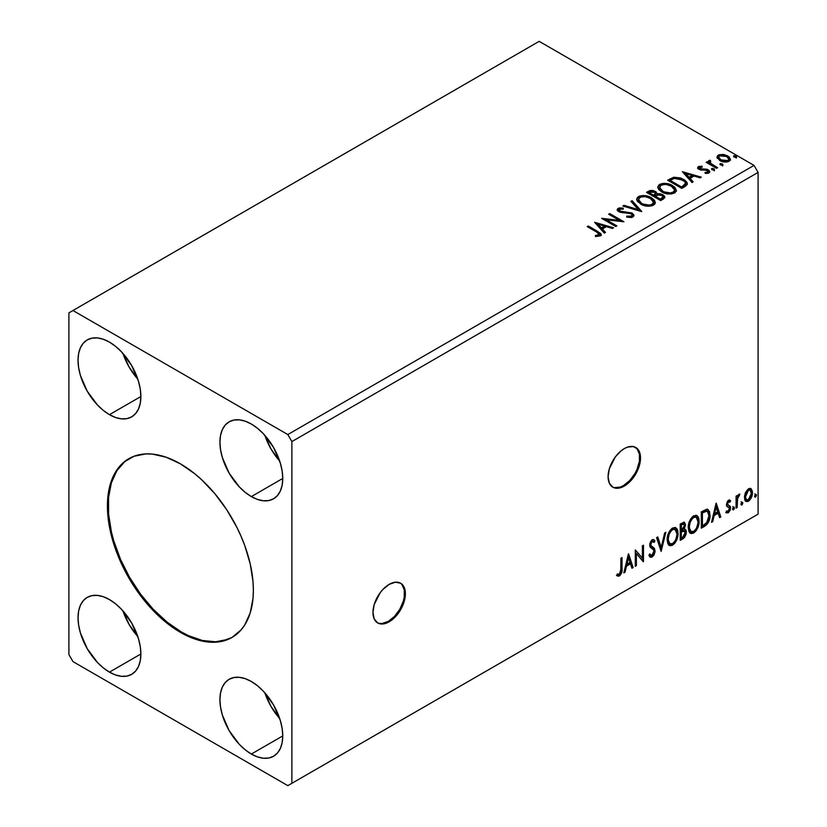 <?xml version="1.0" encoding="UTF-8"?>
<svg xmlns="http://www.w3.org/2000/svg" width="827" height="827" viewBox="0 0 827 827"><rect width="100%" height="100%" fill="white"/><g stroke="black" fill="none" stroke-linecap="round" stroke-linejoin="round"><path stroke-width="1.24" d="M377.308 622.7A22.929 13.242 120 0 0 388.37 621.346L389.176 621.811A22.929 13.242 -60 0 1 377.712 622.948A22.929 13.242 -60 0 1 374.197 604.568A22.929 13.242 -60 0 1 389.176 584.358L382.973 589.372L380.172 592.721L374.197 604.568L372.956 612.445L374.197 618.896L377.712 622.948L380.172 623.858L382.973 623.971L389.176 621.811L395.378 616.797L400.64 609.706L402.656 605.705L405.085 597.559L405.085 590.251L402.656 584.896L400.64 583.221L395.378 582.208L389.176 584.358A22.929 13.242 -60 0 1 400.64 583.221A22.929 13.242 -60 0 1 404.155 601.601A22.929 13.242 -60 0 1 389.176 621.811L388.37 621.346A22.929 13.242 120 0 0 403.235 601.498A22.929 13.242 120 0 0 400.227 583.004M612.445 486.948A22.929 13.242 120 0 0 623.496 485.594L624.313 486.059A22.929 13.242 -60 0 1 612.838 487.196A22.929 13.242 -60 0 1 609.323 468.816A22.929 13.242 -60 0 1 624.313 448.606L621.139 450.798L615.298 456.969L609.323 468.816L608.093 476.693L609.323 483.144L612.838 487.196L615.298 488.106L621.139 487.527L627.476 483.867L630.515 481.045L635.777 473.954L639.292 465.849L640.212 461.807L640.212 454.499L637.793 449.144L633.317 446.559L627.476 447.138L624.313 448.606A22.929 13.242 -60 0 1 635.777 447.469A22.929 13.242 -60 0 1 639.292 465.849A22.929 13.242 -60 0 1 624.313 486.059L623.496 485.594A22.929 13.242 120 0 0 638.361 465.746A22.929 13.242 120 0 0 635.363 447.252M129.208 458.478A103.199 59.585 -120 0 0 113.899 541.303A103.199 59.585 -120 0 0 181.206 631.88L180.4 632.345A103.199 59.585 60 0 1 112.979 541.406A103.199 59.585 60 0 1 128.795 458.706A103.199 59.585 60 0 1 180.4 463.823L194.634 473.654L201.581 479.681L214.793 493.626L226.691 509.67L236.801 527.192L241.07 536.299L244.751 545.52L250.23 563.942L253.021 581.753L253.372 590.209L253.021 598.272L250.23 612.859L244.751 624.954L241.07 629.926L231.994 637.452L220.933 641.545L208.321 642.052L201.581 640.946L187.543 636.066L173.246 627.807L159.208 616.487L152.468 609.809L139.856 594.737L128.795 577.877L119.719 559.869L112.979 541.406L110.57 532.226L107.779 514.415L107.427 505.948L108.823 490.318L112.979 476.91L116.038 471.204L123.988 462.055L134.098 456.225L145.997 453.909L152.468 454.116L166.155 457.217L180.4 463.823A103.199 59.585 60 0 1 247.811 554.762A103.199 59.585 60 0 1 231.994 637.452A103.199 59.585 60 0 1 180.4 632.345L181.206 631.88A103.199 59.585 -120 0 0 232.397 637.214M655.232 202.543L651.407 197.725L643.385 195.523L639.871 195.978L637.369 197.457L636.676 199.483L637.617 201.643L643.385 205.344L648.513 206.243L651.996 205.799L654.508 204.341L655.232 202.326L654.446 200.299L651.407 197.725C647.386 195.327 643.055 194.955 638.423 196.619L636.666 199.255L640.563 204.073C644.553 206.43 648.844 206.802 653.433 205.179L655.232 202.563L655.232 203.494M264.857 435.364A44.431 25.658 -120 0 0 279.702 461.084L270.998 448.958L264.857 435.364M251.336 496.593A44.431 25.658 60 0 1 222.318 457.434A44.431 25.658 60 0 1 229.12 421.832A44.431 25.658 60 0 1 251.336 424.034L257.466 428.262L263.368 433.73L273.561 447.479L280.363 463.182L282.152 471.018L282.762 478.451L251.336 496.593L245.216 492.354L239.313 486.886L229.12 473.137L222.318 457.434L220.53 449.599L219.92 442.166L220.53 435.436L222.318 429.668L225.213 425.068L229.12 421.832L233.886 420.064L239.313 419.847L245.216 421.191L251.336 424.034A44.431 25.658 60 0 1 280.363 463.182A44.431 25.658 60 0 1 273.561 498.784L268.796 500.552L263.368 500.769L257.466 499.425L251.336 496.593L282.762 478.451L282.152 485.18L280.363 490.949L277.469 495.549L273.561 498.784A44.431 25.658 60 0 1 251.336 496.593M122.965 353.439A44.431 25.658 -120 0 0 137.82 379.159L129.115 367.043L122.965 353.439M109.453 414.668A44.431 25.658 60 0 1 80.426 375.51A44.431 25.658 60 0 1 87.238 339.907A44.431 25.658 60 0 1 109.453 342.109L115.584 346.348L121.476 351.816L131.669 365.565L138.481 381.268L140.27 389.103L140.869 396.526L109.453 414.668L103.323 410.43L97.431 404.961L87.238 391.212L80.426 375.51L78.637 367.674L78.027 360.252L78.637 353.522L80.426 347.743L83.331 343.153L87.238 339.907L91.993 338.15L97.431 337.933L103.323 339.266L109.453 342.109A44.431 25.658 60 0 1 138.481 381.268A44.431 25.658 60 0 1 131.669 416.87L126.903 418.627L121.476 418.844L115.584 417.511L109.453 414.668L140.869 396.526L140.27 403.256L138.481 409.034L135.576 413.624L131.669 416.87A44.431 25.658 60 0 1 109.453 414.668M122.965 610.905A44.431 25.658 -120 0 0 137.82 636.625L129.115 624.499L122.965 610.905M109.453 672.134A44.431 25.658 60 0 1 80.426 632.975A44.431 25.658 60 0 1 87.238 597.373A44.431 25.658 60 0 1 109.453 599.575L115.584 603.813L121.476 609.282L131.669 623.031L138.481 638.733L140.27 646.569L140.869 653.992L109.453 672.134L103.323 667.896L97.431 662.427L87.238 648.678L80.426 632.975L78.637 625.14L78.027 617.717L78.637 610.988L80.426 605.209L83.331 600.619L87.238 597.373L91.993 595.616L97.431 595.399L103.323 596.732L109.453 599.575A44.431 25.658 60 0 1 138.481 638.733A44.431 25.658 60 0 1 131.669 674.336L126.903 676.093L121.476 676.31L115.584 674.977L109.453 672.134L140.869 653.992L140.27 660.721L138.481 666.5L135.576 671.09L131.669 674.336A44.431 25.658 60 0 1 109.453 672.134M264.857 692.819A44.431 25.658 -120 0 0 279.702 718.549L270.998 706.423L264.857 692.819M251.336 754.048A44.431 25.658 60 0 1 222.318 714.9A44.431 25.658 60 0 1 229.12 679.298A44.431 25.658 60 0 1 251.336 681.489L257.466 685.728L263.368 691.196L273.561 704.945L280.363 720.648L282.152 728.484L282.762 735.916L251.336 754.048L245.216 749.82L239.313 744.352L229.12 730.603L222.318 714.9L220.53 707.064L219.92 699.632L220.53 692.902L222.318 687.134L225.213 682.533L229.12 679.298L233.886 677.53L239.313 677.313L245.216 678.657L251.336 681.489A44.431 25.658 60 0 1 280.363 720.648A44.431 25.658 60 0 1 273.561 756.25L268.796 758.018L263.368 758.235L257.466 756.891L251.336 754.048L282.762 735.916L282.152 742.646L280.363 748.414L277.469 753.015L273.561 756.25A44.431 25.658 60 0 1 251.336 754.048M68.91 312.854L68.91 654.581L72.962 661.6L287.827 785.65L758.09 514.146L291.879 783.314L291.879 441.587L758.09 172.419L758.09 514.146L758.09 172.419L754.038 165.4L287.827 434.557L72.962 310.518L539.173 41.35L754.038 165.4L539.173 41.35L68.91 312.854L68.91 654.581L72.962 661.6L287.827 785.65L291.879 783.314L291.879 441.587L287.827 434.557L72.962 310.518L68.91 312.854M628.386 553.925L623.837 572.925L625.026 572.243L626.484 566.154L630.474 563.849L631.931 568.263L633.12 567.57L628.572 553.811L623.837 572.925L625.026 572.243L626.484 566.154L630.474 563.849L631.931 568.263L633.12 567.57L628.386 553.925M652.193 541.437L651.376 540.972L649.95 543.866L650.766 544.331L652.193 541.437L653.175 541.365L651.376 540.972L654.095 542.44L654.943 540.941L653.816 539.649L652.203 539.752L649.671 545.034L650.229 547.205L653.681 550.058L654.033 551.454L652.048 555.382L650.932 555.424L649.826 553.935L648.947 555.279L650.291 557.15L652.131 557.016L653.94 555.072L655.087 551.65L654.426 548.342L651.283 545.923L650.766 544.331L651.872 541.664L653.134 541.344L654.095 542.44L654.943 540.941L653.134 539.462L651.552 540.238L649.815 543.628L649.805 546.244L653.495 549.8L654.002 552.054L651.841 555.486L649.826 553.935L648.947 555.279L649.577 556.457L650.498 557.253L652.131 557.016L649.908 556.85M667.131 539.814L667.854 543.701L670.201 545.758L672.609 545.189L675.018 542.957L676.755 539.814L677.975 534.945L677.747 530.665L676.734 528.525L674.966 527.419L671.886 528.443L669.55 531.141L667.771 535.317L667.131 539.814L669.384 545.458L672.609 545.189C676.31 541.995 678.119 538.077 678.047 533.436L675.814 527.729L672.527 528.019C668.847 531.254 667.058 535.183 667.131 539.814M688.24 527.626L688.953 531.513L691.3 533.58L693.708 533.012L696.117 530.769L697.854 527.626L699.084 522.767L698.846 518.477L697.833 516.348L696.065 515.242L692.985 516.255L690.659 518.963L688.87 523.14L688.24 527.626L690.483 533.27L693.708 533.012C697.409 529.807 699.218 525.889 699.146 521.248L696.913 515.541L693.626 515.831C689.956 519.067 688.157 523.005 688.24 527.626M716.068 503.302L711.52 522.313L712.709 521.62L714.166 515.531L718.156 513.226L719.614 517.64L720.793 516.947L716.254 503.188L711.52 522.313L712.709 521.62L714.166 515.531L718.156 513.226L719.614 517.64L720.793 516.947L716.068 503.302M732.619 508.967L733.135 509.908L733.921 509.453L734.221 507.147L732.67 508.471L733.528 509.814L734.438 507.923L733.528 507.075L732.619 508.967L733.528 509.814M740.992 504.139L741.509 505.07L742.295 504.625L742.584 502.309L741.044 503.633L741.902 504.977L742.811 503.085L741.902 502.247L740.992 504.139L741.902 504.977M754.637 496.262L755.154 497.203L755.94 496.748L756.229 494.432L754.679 495.755L755.547 497.099L756.457 495.208L755.547 494.37L754.637 496.262L755.547 497.099M750.389 488.416L751.392 489.077L748.456 488.798L745.509 492.489L744.507 496.19L744.672 499.332L745.861 501.286L747.536 501.586L749.365 500.531L751.474 497.347L752.322 494.391L752.394 491.631L751.392 489.077L750.141 488.364L748.456 488.798L745.509 492.489L744.445 497.347L746.068 501.42L748.456 501.193C751.143 498.929 752.477 496.107 752.446 492.727L750.823 488.602M736.082 508.129L737.167 507.499L737.591 498.04L739.71 494.101L738.418 494.784L737.167 497.285L737.167 495.528L736.082 496.159L736.082 508.129L737.167 507.499L737.343 499.27L739.896 494.153L739.069 494.215L737.167 497.285L737.167 495.528L736.082 496.159L736.082 508.129M729.042 501.586L727.77 501.276L729.983 502.196L730.623 500.8L729.61 500.139L730.623 500.8L728.515 500.314L727.605 501.121L726.457 505.121L727.047 506.62L729.269 507.726L729.445 509.442L728.494 511.21L726.695 511.024L726.075 512.492L728.318 512.823L730.313 509.98L730.427 506.734L727.894 505.028L727.533 503.963L728.349 501.917L729.983 502.196L730.623 500.8L728.515 500.314L726.437 504.656L726.788 506.3L729.269 507.726L729.528 508.719L728.194 511.417L726.695 511.024L726.551 512.936L725.744 512.471M704.635 526.282L708.098 522.953L709.917 517.402L709.597 511.624L707.292 509.225L701.337 511.81L701.337 528.184L704.635 526.282L703.818 525.817L701.337 527.254L703.818 525.817L704.635 526.282C708.419 523.501 710.228 519.801 710.062 515.159L708.077 509.504L706.858 509.205L701.337 511.81L701.337 528.184L704.635 526.282M680.228 540.372L684.487 537.55L686.224 533.932L686.09 530.324L684.177 529.259L685.511 525L684.208 522.24L680.228 523.987L680.228 540.372L683.071 538.739L686.42 532.154L685.376 529.466L684.177 529.259L685.511 525L684.529 522.364L680.228 523.987L680.228 540.372M661.135 551.402L665.859 532.288L664.67 532.97L661.218 547.391L657.775 536.95L656.586 537.643L661.135 551.402L665.859 532.288L664.67 532.97L661.218 547.391L657.775 536.95L656.586 537.643L661.135 551.402M636.387 565.678L636.387 553.49L643.489 561.585L643.489 545.2L642.393 545.83L642.393 558.049L635.301 549.924L635.301 566.309L636.387 565.678L635.301 565.379L636.387 565.678L636.387 553.49L643.241 561.729L643.489 545.2L642.393 545.83L642.393 558.049L635.301 549.924L635.301 566.309L636.387 565.678M616.746 575.551L619.423 575.902L618.617 575.427L620.746 572.594L621.211 568.19C621.646 570.909 620.777 573.328 618.617 575.427L619.423 575.902C621.594 573.793 622.462 571.385 622.018 568.656L621.211 568.19L621.211 558.06L621.211 568.19L622.018 568.656L622.018 557.594L620.932 558.225L620.736 572.119L619.413 574.227L617.304 573.979L616.746 575.551L618.627 576.202L619.816 575.633L621.821 572.057L622.018 557.594L620.932 558.225L620.932 569.121L619.413 574.227L617.304 573.979L616.746 575.551L617.283 575.933M720.451 164.914L722.033 165.235L722.819 164.439L720.679 163.539L719.893 163.994L720.451 164.914L722.54 165.069L722.271 163.86L720.172 163.705L720.451 164.914L720.172 163.705M712.078 169.742L713.67 170.062L714.456 169.277L712.305 168.367L711.52 168.822L712.078 169.742L714.166 169.897L713.897 168.687L711.809 168.532L712.078 169.742L711.809 168.532M682.337 171.685L691.982 182.498L693.171 181.816L690.08 178.353L694.06 176.048L700.066 177.836L701.255 177.143L682.337 171.685L691.982 182.498L693.171 181.816L690.08 178.353L694.06 176.048L700.066 177.836L701.255 177.143L682.337 171.685M661.662 191.885L666.107 193.621L671.41 193.973L675.121 192.598L676.331 190.138L674.739 187.181L671.152 184.845L666.293 183.47L662.675 183.429L659.222 184.628L657.775 186.85L658.716 189.455L661.662 191.885C665.652 194.252 669.942 194.614 674.532 192.991L676.341 190.375L672.506 185.548C668.485 183.139 664.164 182.767 659.532 184.431L657.765 187.067L661.662 191.885M594.654 222.308L604.299 233.121L605.488 232.439L602.397 228.976L606.377 226.67L612.383 228.459L613.572 227.766L594.654 222.308L604.299 233.121L605.488 232.439L602.397 228.976L606.377 226.67L612.383 228.459L613.572 227.766L594.654 222.308M632.955 217.005L633.895 214.958L631.766 212.87L621.387 211.598L619.361 210.647L619.557 209.19L623.269 209.148L623.248 208.146L619.258 207.939L617.324 209.159L617.883 210.978L620.147 212.291L631.001 213.676L632.117 214.906L631.621 216.074L626.835 216.126L626.659 217.056L631.528 217.501L633.978 215.516L632.107 213.056L619.919 211.061L619.557 209.19L623.269 209.148L623.248 208.146L618.11 208.342L617.221 209.665L618.885 211.722L631.001 213.676L632.148 215.154L631.414 216.209L626.835 216.126L626.659 217.056L632.955 217.005M734.087 157.037L735.679 157.357L736.464 156.561L734.324 155.662L733.539 156.117L734.087 157.037L736.185 157.192L735.906 155.983L733.818 155.827L734.087 157.037L733.818 155.827M656.979 194.107L655.294 191.357L655.294 192.298L651.438 191.264L648.502 192.153L655.294 192.298L655.294 191.357L648.502 191.213L648.502 192.153L647.314 192.846L648.502 192.153L648.502 191.213L646.497 192.371L660.69 200.568L664.763 197.643L664.526 196.164L662.851 194.676L660.122 193.725L656.979 193.869L656.069 191.895L652.865 190.458L650.043 190.541L646.497 192.371L660.69 200.568L663.523 198.935L664.836 197.188L662.851 194.676L657.02 193.497L657.02 194.438M641.587 211.598L632.128 200.672L630.939 201.354L638.258 209.562L624.044 205.344L622.855 206.026L641.773 211.495L632.128 200.672L630.939 201.354L638.258 209.562L624.044 205.344L622.855 206.026L641.587 211.598M596.639 232.067L599.244 234.486L595.388 235.54L595.926 236.491L600.433 235.767L601.198 234.744L600.733 233.493L588.286 225.988L587.201 226.619L596.639 232.067C598.707 232.873 599.42 233.876 598.779 235.054L595.388 235.54L595.926 236.491L600.247 235.881L601.208 234.579L597.869 231.519L588.286 225.988L587.201 226.619L596.639 232.067M616.849 225.874L606.294 219.786L623.94 221.781L609.757 213.593L608.662 214.224L619.247 220.333L601.57 218.318L615.753 226.505L616.849 225.874L606.294 219.786L623.94 221.781L609.757 213.593L608.662 214.224L619.247 220.333L601.57 218.318L615.753 226.505L616.849 225.874M685.087 186.478L687.32 184.328L686.958 182.312L684.797 180.11L680.559 177.95L673.974 177.236L667.606 180.193L681.789 188.38L685.087 186.478L687.402 183.749L683.609 179.356L673.643 177.298L667.606 180.193L681.789 188.38L685.087 186.478M699.766 168.232L700.107 169.649L699.766 167.292L702.257 167.116L701.999 166.237L701.999 167.095L701.999 166.237L698.195 166.744L697.678 167.705L698.619 169.08L701.007 170.093L705.813 170.073L707.726 170.9L707.819 172.057L704.976 172.481L705.307 173.391L708.17 173.246L709.68 172.171L709.173 170.527L707.354 169.421L699.88 168.563L699.559 167.457L702.257 167.116L701.999 166.237L698.598 166.506L698.422 167.54L700.283 167.116M716.533 168.326L717.629 167.695L710.228 163.022L709.7 161.885L710.744 161.172L710.166 160.231L708.491 160.976L708.78 162.588L707.261 161.71L706.165 162.34L716.533 168.326L717.629 167.695L710.755 163.529L710.166 160.231L708.377 161.441L708.78 162.588L707.261 161.71L706.165 162.34L716.533 168.326M717.133 157.781L720.731 161.017L726.84 162.02L730.355 159.983L729.352 157.089L724.328 154.597L719.345 154.649L717.598 155.662L716.999 157.058L719.748 160.521C722.664 162.237 725.775 162.485 729.094 161.286L730.468 159.342L727.75 155.9L723.005 154.38L718.353 155.094L716.999 157.988M758.09 172.419L291.879 441.587L287.827 434.557L754.038 165.4L758.09 172.419M754.038 516.482L287.827 785.65L754.038 516.482M733.766 156.799L735.906 156.923L735.906 155.983L736.185 158.133M736.185 157.192L735.906 155.983M736.268 157.182L733.725 156.83M656.979 193.869L656.979 194.81L662.851 195.606L662.851 194.676L664.763 197.643M664.774 197.684L661.59 195.027L656.979 194.81M664.526 197.105L664.102 196.557M658.53 194.583L657.744 194.665M662.985 197.808L660.328 200.031L655.046 196.991L655.046 196.051L657.506 194.831L661.755 195.306L662.985 196.878L661.569 199.317L662.985 197.818L662.985 196.878L660.328 199.1L660.328 200.031L661.569 199.317L661.569 198.377L660.328 199.1L655.046 196.051L655.046 196.991L660.328 200.031L660.328 199.1L655.046 196.051L659.76 194.655L662.013 195.461L662.985 196.867M655.449 194.397L654.643 195.523M654.157 195.823L654.157 194.893L653.599 196.144L654.157 195.823L653.599 196.144L649.05 193.518L649.05 192.588L650.177 191.936L654.229 192.009L655.449 193.528L654.157 195.823L655.449 193.528M653.599 195.213L649.05 192.588L649.05 193.518L653.599 196.144L653.599 195.213L649.05 192.588L651.645 191.419L654.229 192.009L655.449 193.466L653.599 195.213M636.707 199.741L638.423 196.619L638.423 197.55C643.055 195.885 647.386 196.257 651.407 198.666L651.407 197.725L651.407 198.666L655.201 203.018M655.232 203.266L654.446 201.23L652.027 199.049L645.184 196.588L639.116 197.208L637.369 198.397L636.676 199.969M640.873 196.661L639.871 196.919M653.413 203.235L652.803 204.62L650.787 205.789L645.194 205.768L639.84 203.06L638.537 200.341M638.527 199.565L641.649 204.372C644.822 206.264 648.254 206.574 651.934 205.292L651.934 204.362C648.254 205.634 644.822 205.334 641.649 203.432L638.527 199.565L639.933 197.426C643.654 196.144 647.117 196.454 650.311 198.356L653.423 202.139L651.934 205.292L653.423 202.139M623.92 206.347L624.044 205.344L624.044 206.274L638.258 210.503L638.258 209.562L638.258 210.503L623.92 206.347M631.497 201.974L632.128 200.672L632.128 201.612L640.832 211.371L632.128 201.612L631.497 201.974M632.148 216.188L630.35 217.46L626.825 217.087L626.835 216.126L626.835 217.056L631.414 217.139L632.148 215.154M617.304 210.141L618.11 208.342L618.11 209.283L623.248 209.086L623.248 208.146L623.258 209.148L619.258 208.88L617.221 210.565M619.02 210.864L619.557 209.19M619.557 210.13L619.919 211.991L619.919 211.061L619.919 211.991L622.411 212.673L622.411 211.733L622.411 212.673L625.171 212.704L625.171 211.774L625.171 212.704L632.107 213.986L632.107 213.056L633.916 215.961M633.895 215.899L630.619 213.345L621.067 212.456L619.361 211.578L619.092 210.575M601.198 235.313L598.541 232.842L588.007 227.084L588.286 225.988L588.286 226.918L597.869 232.449L597.869 231.519L597.869 232.449L601.115 235.033M599.255 235.157L598.355 236.171L595.388 236.47L597.859 236.284L597.859 235.344L597.859 236.284L598.779 235.984L598.779 235.054M595.595 223.362L612.507 228.386L595.595 223.362M602.397 229.906L602.397 228.976L602.397 229.906L604.93 232.759L602.397 229.906M598.169 225.171L601.405 228.8L604.454 227.032L604.454 226.102L604.454 227.032L601.405 228.8L601.405 227.859L601.405 228.8L598.169 225.171L598.169 224.231L604.454 226.102L601.405 227.859L598.169 224.231L598.169 225.171M603.276 219.3L619.247 221.264L619.247 220.333L619.247 221.264L603.276 219.3M609.478 214.689L609.757 213.593L609.757 214.524L622.266 221.75L609.478 214.689M606.294 220.716L606.294 219.786L606.294 220.716L616.043 226.35L606.294 220.716M657.806 187.553L659.532 184.431L659.532 185.372C664.164 183.708 668.485 184.08 672.506 186.478L672.506 185.548L672.506 186.478L676.3 190.841M676.331 191.078L675.545 189.052L673.126 186.861L666.293 184.411L660.215 185.021L658.468 186.209L657.775 187.791M661.972 184.483L660.98 184.731M674.512 191.047L673.902 192.443L671.886 193.611L666.293 193.59L661.776 191.564L659.636 188.163M659.626 187.388L662.747 192.184C665.921 194.087 669.353 194.386 673.044 193.115L673.044 192.174C669.353 193.456 665.921 193.146 662.747 191.254L659.626 187.388L661.031 185.248C664.763 183.966 668.216 184.266 671.41 186.178L674.522 189.952L673.044 193.115L674.522 189.952M686.958 183.253L683.102 180.007L677.758 178.187L673.075 178.374L668.412 180.658L669.746 179.893L669.746 178.952L669.746 179.893L673.643 178.239L673.643 177.298L673.643 178.239L683.609 180.286L683.609 179.356L683.609 180.286L687.351 184.225M685.469 184.256L683.329 186.737M682.606 187.171L681.427 187.853L670.149 181.34L681.427 187.853L681.427 186.912L670.149 180.4L670.149 181.34L670.149 180.4L674.408 178.405L682.513 179.976C684.87 181.185 685.748 182.633 685.159 184.338L685.159 185.279L685.469 183.367L682.606 186.24L682.606 187.171L685.159 185.279L685.159 184.338L681.427 186.912L681.427 187.853L682.606 187.171L682.606 186.24L681.427 186.912L670.149 180.4L674.408 178.405L678.812 178.498L684.394 181.34L685.366 182.798L685.159 184.338M683.278 172.74L700.18 177.764L683.278 172.74M690.08 179.283L690.08 178.353L690.08 179.283L692.612 182.136L690.08 179.283M685.852 174.549L689.087 178.177L692.137 176.409L692.137 175.479L692.137 176.409L689.087 178.177L689.087 177.236L689.087 178.177L685.852 174.549L685.852 173.608L692.137 175.479L689.087 177.236L685.852 173.608L685.852 174.549M706.403 173.474L707.561 173.184L707.561 172.243L704.976 172.481L705.307 173.391L708.956 172.905L709.773 171.768L708.263 169.855L708.263 170.786L706.299 170.073L708.263 170.786L708.263 169.855L706.299 169.132L706.299 170.073L703.467 170.021L706.299 170.073L706.299 169.132L703.467 169.09L703.467 170.021L702.381 170.093L701.306 170.042L703.467 170.021L703.467 169.09L701.306 169.101L701.306 170.042L700.655 169.886L701.306 170.042L701.306 169.101L700.107 168.708L699.694 169.339L699.766 167.292M709.69 172.264L708.263 170.786L709.669 172.202M697.781 168.139L698.422 166.599L697.678 167.654L699.063 169.37L707.23 170.517L707.561 173.184L707.974 172.771L706.33 173.484M707.995 172.285L708.026 171.582L707.561 172.243M701.069 167.106L697.75 168.201M711.758 169.504L713.897 169.628L713.897 168.687L714.166 170.838M714.166 169.897L713.897 168.687M714.259 169.897L711.716 169.535M706.982 162.805L707.261 161.71L707.261 162.64L708.78 163.529L708.78 162.588L708.78 163.529L706.982 162.805M708.47 161.958L708.977 160.51L708.977 161.441L710.166 161.172L710.166 160.231L710.228 161.275L708.398 162.185M709.7 162.898L710.073 161.348M710.073 162.278L710.755 164.47L710.755 163.529L710.755 164.47L714.146 166.62L714.146 165.679L714.146 166.62L716.813 168.16L710.941 164.614L709.7 162.826M720.121 164.676L722.271 164.8L722.271 163.86L722.54 166.01M722.54 165.069L722.271 163.86M722.622 165.059L720.079 164.707M719.356 155.579L717.05 157.512L718.353 155.094L718.353 156.024L723.005 155.311L723.005 154.38L723.005 155.311L727.75 156.83L727.75 155.9L727.75 156.83L730.417 159.797L729.352 158.019L726.726 156.303L720.379 155.342M728.732 159.663L727.45 161.678L724.173 161.968L720.193 160.407L718.756 157.761M718.704 157.202L720.844 160.831L720.844 159.89L720.844 160.831L727.812 161.492L727.812 160.552L720.844 159.89L718.704 157.202L719.624 155.827L726.664 156.53L728.783 159.115L727.812 161.492L728.783 159.115M650.311 198.356L652.772 200.423L653.382 202.543L652.183 204.207L649.433 205.127L642.724 203.99L639.84 202.119L638.547 199.907L639.457 197.746L642.476 196.671L645.36 196.702L650.311 198.356M604.454 226.102L601.405 227.859L598.169 224.231L604.454 226.102M671.41 186.178L673.871 188.246L674.512 190.117L673.519 191.864L670.532 192.949L663.823 191.812L660.949 189.941L659.646 187.729L660.566 185.568L663.574 184.483L666.459 184.514L671.41 186.178M692.137 175.479L689.087 177.236L685.852 173.608L692.137 175.479M726.664 156.53L728.783 159.011L728.132 160.345L726.106 161.069L721.206 160.087L718.704 157.316L719.304 156.045L721.361 155.321L726.664 156.53M754.731 493.905L755.547 494.37M756.457 495.208L755.64 494.742L754.679 496.665M754.627 496.686L755.589 494.298M751.392 489.077L750.575 488.612L751.64 492.251L752.446 492.727L751.64 492.251C751.671 495.631 750.337 498.464 747.639 500.728L748.456 501.193L745.685 501.131M745.044 500.811L746.202 501.193L748.104 500.428L750.668 496.882L751.629 491.703L750.316 488.354M746.336 499.549L744.889 497.74L745.106 493.678L746.946 490.328L749.448 489.801M750.089 490.163L747.639 489.811L750.089 490.163L751.361 493.368L748.445 499.725L746.719 499.849L744.724 496.252L746.719 499.849M745.54 496.727L748.445 490.277L747.639 489.811L744.724 496.252L745.54 496.727L747.143 491.517L748.797 490.111L750.254 490.277L751.35 493.771L749.748 498.516L747.143 500.015L745.913 498.846L745.54 496.727M741.085 501.782L741.902 502.247M742.811 503.085L741.995 502.62L741.033 504.542M740.982 504.563L741.943 502.175M736.361 495.993L737.167 497.285L736.361 495.993M737.922 495.435L738.862 494.36L738.563 495.259L739.379 495.724L737.994 495.383M736.919 497.141L736.526 498.795L737.343 499.27L736.526 498.795L736.361 503.012L737.167 503.478L736.361 503.012L736.361 507.034L737.167 507.499L736.082 507.189L736.981 496.944M732.722 506.61L733.528 507.075M734.438 507.923L733.632 507.447L732.66 509.37M732.619 509.391L733.58 507.013M730.623 500.8L729.218 499.849M729.807 500.335L729.228 501.607L729.807 500.335M728.587 501.741L727.77 501.276L726.716 503.498L727.533 503.963L728.587 501.741L729.983 502.196M729.197 505.607L726.716 503.498L727.77 504.946M730.262 506.382L729.455 505.917L729.807 507.561L730.623 508.026L730.262 506.382L727.791 504.904M728.587 501.245L727.533 501.451L726.737 503.209L726.974 504.429L728.07 505.039M726.075 512.492L728.318 512.823L730.623 508.026L729.807 507.561L727.512 512.347L728.318 512.823L726.189 512.626L727.77 512.182L729.249 510.187L729.807 507.561L729.176 505.586M728.194 511.417L726.695 511.024M726.788 506.3L729.269 507.726M727.295 506.703L728.215 507.044M715.882 504.067L719.986 516.482L720.793 516.947L719.345 516.854L719.986 516.482L715.882 504.067M717.34 512.761L718.156 513.226L717.34 512.761L713.36 515.056L714.166 515.531L713.36 515.056L711.902 521.155L712.709 521.62L711.778 521.217L713.36 515.056L717.34 512.761M715.345 506.734L713.825 513.112L714.631 513.577L713.825 513.112L715.345 506.734L716.151 507.199L717.681 511.82L714.631 513.577L716.151 507.199L715.345 506.734M707.664 509.318L709.256 514.694L710.062 515.159L709.256 514.694C709.421 519.325 707.602 523.036 703.818 525.817L706.806 523.222L708.822 518.498L709.101 512.513L707.581 509.246M707.416 511.313L705.472 510.621L706.279 511.086L705.472 510.621L702.33 511.975L703.136 512.44L701.616 512.389L702.423 512.854L706.279 511.086L707.416 511.313L708.977 515.79L706.516 523.098L702.423 525.879L701.616 525.414L702.423 525.879L702.423 512.854L701.616 512.389L701.616 525.414L701.616 512.389L705.09 510.693L706.765 510.941M696.499 515.355L698.339 520.783L699.146 521.248L698.339 520.783C698.412 525.424 696.592 529.342 692.902 532.547L693.708 533.012L690.09 533.001M689.522 532.712L692.902 532.547L696.272 528.784L698.267 522.292L697.616 516.823M690.938 531.316L688.757 528.722L689.284 522.054L692.354 517.361L693.874 516.617L695.579 516.927M696.282 517.33L692.861 517.02L696.282 517.33L698.06 521.878C698.133 525.621 696.665 528.773 693.677 531.347L691.124 531.544L688.519 526.53L691.124 531.544M689.325 526.995C689.263 523.274 690.71 520.111 693.677 517.485L692.861 517.02C689.894 519.635 688.446 522.809 688.519 526.53L689.325 526.995L690.1 522.519L692.189 518.767L694.184 517.237L696.386 517.392L697.823 519.666L698.04 522.478L697.037 527.016L695.621 529.538L693.677 531.347L691.754 531.782L690.369 530.882L689.325 526.995M684.074 522.219L685.511 525L684.694 524.535L684.094 527.471M683.867 524.111L683.05 523.636L680.518 524.566L681.324 525.042L683.867 524.111L684.415 525.662L683.371 528.794L684.177 529.259L683.371 528.794L681.324 530.293L680.518 529.818L680.518 524.566L683.133 523.698M684.921 529.301L686.42 532.154L685.604 531.678L682.254 538.263L683.071 538.739L682.254 538.263L680.228 539.431L683.34 537.447L684.766 535.348L685.604 531.678L684.818 529.187M683.97 527.74L684.694 524.535L683.898 522.023M684.653 523.77L684.508 523.077M683.609 530.841L685.087 531.534L685.087 534.304L683.908 536.382L681.324 538.057L681.324 531.968L680.518 531.503L680.518 537.591L681.324 538.057L681.324 531.968L684.58 530.955L682.802 530.376L683.609 530.841L682.802 530.376L681.066 531.182L681.872 531.647L680.518 531.503L681.324 531.968L683.609 530.841L685.325 532.784L682.575 537.343L681.324 538.057L680.518 537.591L680.518 531.503L682.988 530.345L684.27 531.068M684.415 525.662L681.324 530.293L681.324 525.042L680.518 524.566L680.518 529.818L681.324 530.293L681.324 525.042L683.681 524.039L684.415 525.662M675.401 527.533L677.241 532.97L678.047 533.436L677.241 532.97C677.303 537.602 675.494 541.52 671.793 544.724L672.609 545.189L668.991 545.179M668.423 544.9L671.793 544.724L675.173 540.961L676.941 536.061L676.931 530.179M676.941 530.19L676.517 529.011M669.839 543.494L667.658 540.899L667.968 534.904L670.749 529.983L672.775 528.804L674.47 529.104M675.183 529.518L671.762 529.208L675.183 529.518L676.962 534.056C677.024 537.798 675.566 540.961 672.568 543.535L670.025 543.721L667.42 538.708L670.025 543.721M668.226 539.173C668.164 535.462 669.612 532.288 672.568 529.673L671.762 529.208C668.795 531.823 667.348 534.986 667.42 538.708L668.226 539.173L669.002 534.707L671.09 530.955L673.085 529.425L675.287 529.569L676.713 531.854L676.941 534.666L675.928 539.204L674.512 541.726L672.568 543.535L670.656 543.97L669.27 543.06L668.226 539.173M657.217 537.271L660.411 546.926L661.218 547.391L660.411 546.926L657.217 537.271M664.794 532.898L660.69 550.058L664.794 532.898M649.526 554.39L650.932 555.424M654.136 540.476L653.485 541.623L654.136 540.476M651.418 546.068L649.95 543.866L650.611 545.603L652.772 546.926L651.418 546.068M655.129 550.854L651.955 546.461L655.129 550.854L654.322 550.379L651.325 556.55L652.131 557.016L655.129 550.854M649.691 556.778L651.986 556.064L654.136 552.022L653.909 548.384L649.991 544.414L650.508 541.871L652.317 540.868M651.986 556.064L652.606 555.393M654.126 548.983L653.909 548.384M650.436 555.072L649.381 554.162M635.301 550.027L642.393 558.049L635.301 550.027M642.672 545.675L642.672 561.047L642.672 545.675M642.786 561.182L643.489 561.585L642.786 561.182M635.581 553.025L636.387 553.49L635.581 553.025L635.581 565.213L635.581 553.025M628.2 554.69L632.304 567.105L633.12 567.57L631.673 567.477L632.304 567.105L628.2 554.69M629.657 563.383L630.474 563.849L629.657 563.383L625.677 565.678L626.484 566.154L625.677 565.678L624.22 571.777L625.026 572.243L624.096 571.839L625.677 565.678L629.657 563.383M627.662 557.357L626.142 563.735L626.949 564.2L626.142 563.735L627.662 557.357L628.479 557.822L630.009 562.443L626.949 564.2L628.479 557.822L627.662 557.357M616.477 575.468L618.617 575.427L616.859 575.633M717.681 511.82L714.631 513.577L716.151 507.199L717.681 511.82M702.423 512.854L706.982 511.138L708.408 512.492L708.977 515.79L707.157 522.292L702.423 525.879L702.423 512.854M630.009 562.443L626.949 564.2L628.479 557.822L630.009 562.443M124.794 461.59L116.855 470.739L111.376 482.834L108.585 497.43L108.585 513.949L111.376 531.761L113.785 540.941L120.535 559.393L129.612 577.401L140.662 594.272L153.284 609.334L166.971 622.038L181.206 631.88L188.36 635.601L202.388 640.48L215.609 641.783L227.497 639.478M614.492 487.641L620.333 487.062L623.496 485.594L629.698 480.58L634.96 473.489L636.976 469.488L639.405 461.332L639.405 454.033L636.976 448.679M379.355 623.393L382.157 623.496L388.37 621.346L394.572 616.332L399.834 609.241L403.349 601.136L404.269 597.084L404.269 589.785L401.85 584.431M736.495 156.737L736.495 157.678M601.208 234.579L601.208 235.519M676.341 190.375L676.341 191.316M697.678 167.654L697.678 168.594M714.476 169.442L714.476 170.383M722.85 164.614L722.85 165.555M730.468 159.342L730.468 160.283M746.068 501.42L745.261 500.955M729.476 501.751L728.67 501.286M728.142 505.214L727.326 504.739M727.181 511.448L726.364 510.983M728.98 507.489L728.173 507.023M690.483 533.27L689.666 532.805M669.384 545.458L668.567 544.983"/></g></svg>
